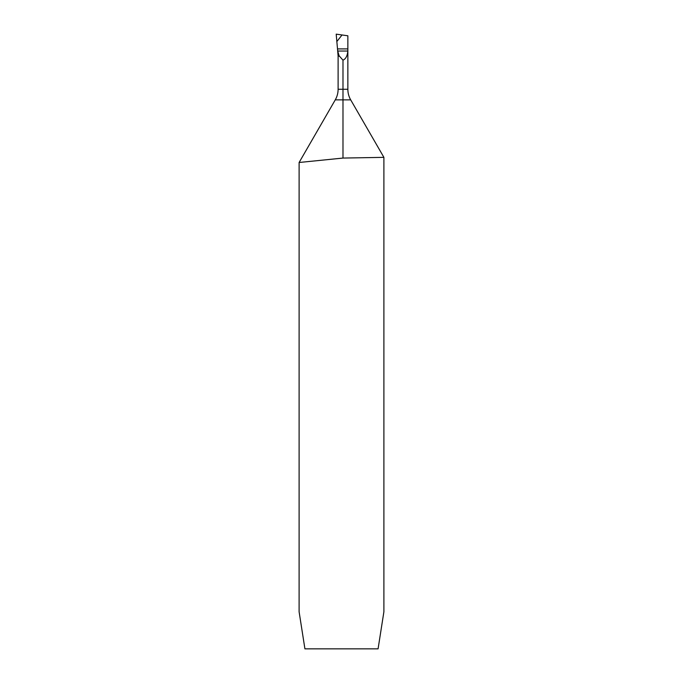 <?xml version="1.0" encoding="UTF-8"?>
<svg xmlns="http://www.w3.org/2000/svg" width="683" height="683" viewBox="0 0 683 683"><rect width="100%" height="100%" fill="white"/><g stroke="black" fill="none" stroke-linecap="round" stroke-linejoin="round"><path stroke-width="1.02" d="M349.559 157.952L342.986 158.063L342.986 60.164L339.092 55.767L337.701 51.029L336.847 41.535L342.029 34.97L347.86 35.789L347.86 89.26L338.111 89.26L338.111 56.143L339.263 56.143M341.5 158.217L299.41 162.46L342.986 158.063L383.897 157.355L350.695 99.863A21.199 21.199 0 0 1 347.86 89.26M338.111 89.26A21.199 21.199 0 0 1 335.268 99.863L299.111 162.494L299.103 611.755L304.917 648.85L378.083 648.85L383.897 611.755L383.897 157.355L381.712 157.389M378.262 157.449L373.78 157.534M364.013 157.705L362.886 157.722M337.701 51.029L347.835 51.029L347.86 48.911L337.496 48.911L338.094 55.767A4.243 4.243 0 0 1 338.111 56.143M347.835 51.029C347.374 55.921 345.76 58.969 342.986 60.164M342.029 34.97L336.847 41.535L336.198 34.15L342.029 34.97M336.198 34.15L342.029 34.97L336.847 41.535L336.198 34.15M350.695 99.863L335.268 99.863M338.094 55.767L339.092 55.767"/></g></svg>
